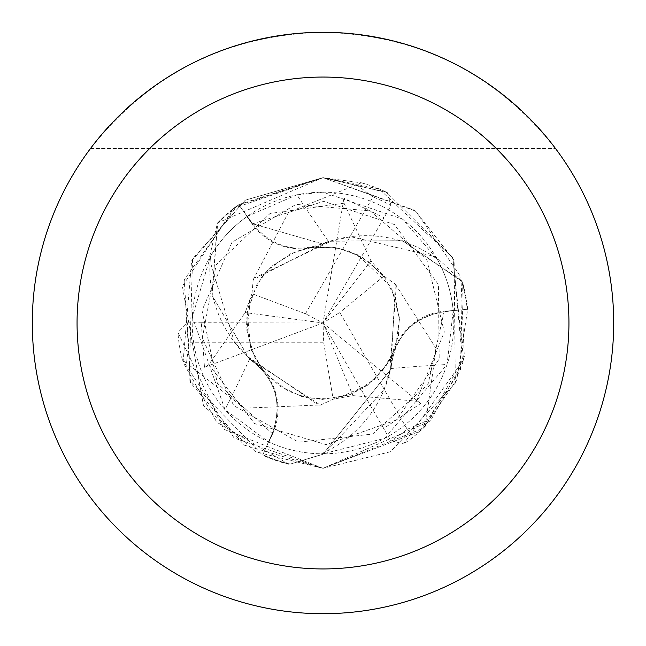 <?xml version="1.0" encoding="UTF-8"?>
<svg xmlns="http://www.w3.org/2000/svg" width="646" height="646" viewBox="0 0 646 646"><rect width="100%" height="100%" fill="white"/><g stroke="black" fill="none" stroke-linecap="round" stroke-linejoin="round"><path stroke-width="0.48" stroke-dasharray="3.23 2.42" d="M321.24 453.799L323 453.807A130.807 130.807 0 0 1 192.193 323A130.807 130.807 0 0 1 323 192.193L296.91 194.817A2459.532 630.9 -103.3 0 0 328.612 241.612A120.172 120.172 0 0 1 437.156 259.127L402.474 219.099L323 192.193A130.807 130.807 0 0 1 453.807 323A130.807 130.807 0 0 1 323 453.807L384.661 438.368L447.056 364.497L453.217 310.532L444.036 311.202A59.109 59.109 0 0 0 390.677 368.551A120.172 120.172 0 0 1 321.24 453.799A130.807 130.807 0 0 1 268.889 442.098L272.701 433.716A59.109 59.109 0 0 0 249.711 358.837A120.172 120.172 0 0 1 248.605 357.836L212.033 295.367L217.185 224.065A144.857 144.857 0 0 1 238.98 204.992L252.659 223.758L323 244.035L329.202 241.103L402.426 240.716L461.591 280.832A144.857 144.857 0 0 1 467.203 309.24L444.117 311.711C411.986 317.63 394.221 336.832 390.822 369.326L323 454.243L290.224 464.103A144.857 144.857 0 0 1 262.809 454.768L272.224 433.539C283.158 402.749 275.406 377.765 248.968 358.578L248.605 357.836A120.172 120.172 0 0 1 210.604 256.074A130.807 130.807 0 0 1 246.917 216.596L252.263 224.081A2440.491 626.014 -103.3 0 1 247.095 216.467L246.917 216.596M323 32.3A290.7 290.7 0 0 1 613.7 323A290.7 290.7 0 0 1 323 613.7A290.7 290.7 0 0 1 32.3 323A290.7 290.7 0 0 1 323 32.3C418.689 34.714 496.209 73.474 555.56 148.58C496.209 73.474 418.689 34.714 323 32.3C227.311 34.714 149.791 73.474 90.44 148.58L555.56 148.58L90.44 148.58C149.791 73.474 227.311 34.714 323 32.3M437.156 259.127A130.807 130.807 0 0 1 453.193 310.314M328.612 241.612A59.109 59.109 0 0 1 252.263 224.081M296.91 194.817L247.095 216.467M461.591 280.832L435.775 256.72L350.616 236.662L331.027 241.241L329.202 241.103L323 244.035L252.659 223.758L238.705 204.604L323 177.658L379.032 188.89L452.927 257.859L462.746 362.955L430.414 420.917L323 468.35L223.847 429.275L177.957 332.399L187.34 322.847L202.432 322.758L201.358 323.242L204.467 367.267L208.731 364.683L245.181 312.567L251.956 293.696M395.409 284.2L436.107 348.533L425.221 426.336L464.337 356.907L460.905 277.077L415.814 211.145L323 177.658L217.678 222.846L212.001 295.254L248.185 356.931L318.502 405.034L244.341 408.183L182.398 359.862L234.143 438.02L323 468.35L390.459 451.748L455.317 383.143L454.13 260.314L414.853 210.362L323.016 177.658L387.382 192.686L390.967 205.589L383.49 218.711L383.611 217.532L343.938 198.209L344.035 203.199L370.941 260.822L383.902 276.133L395.409 284.2L390.83 369.326C394.197 336.865 411.962 317.654 444.117 311.711L467.203 309.24L444.101 311.582C411.954 317.412 394.246 336.598 390.959 369.132L389.926 370.642L383.958 390.087L324.017 453.807L290.224 464.103M390.677 368.551A2459.532 630.9 16.7 0 1 447.056 364.497M262.809 454.768L272.337 433.587C283.36 402.829 275.6 377.902 249.073 358.788M210.604 256.074L192.338 316.855L225.034 409.685L268.889 442.098M249.711 358.837A2459.532 630.9 136.7 0 1 225.034 409.685M208.731 364.683L254.581 423.566L326.093 444.601L396.426 419.989L439.191 359.006L438.408 284.555L394.399 224.517L323.646 201.358L252.554 223.831L238.98 204.992A144.857 144.857 0 0 0 217.185 224.073L209.215 258.473L234.425 342.251L248.282 357.141M252.562 223.831C273.686 248.75 299.155 254.508 328.975 241.079L330.792 241.224M202.432 322.758L323 323L305.501 313.738L251.964 293.696L253.2 279.694L328.967 241.079M396.297 285.863L389.788 370.828L390.959 369.132M253.2 279.694L288.56 212.284L361.38 182.81L323.024 177.642L236.888 205.904L184.255 279.686L190.489 382.723L244.107 445.07L323 468.342L419.771 431.447L460.461 370.206L462.399 281.866A145.342 145.342 0 0 1 467.68 309.192L456.819 379.727L423.203 428.282L323.008 468.342L255.727 451.845L203.474 405.696L182.382 286.218L233.779 208.262L323 177.65L245.205 200.228L191.628 260.831L183.076 362.309L216.781 422.209L288.932 464.288L290.24 464.103L323 454.243L389.926 370.642M416.234 401.118L444.311 331.971L426.764 259.522L370.279 210.919L296.086 204.37L232.003 242.274L202.012 310.403L217.331 383.264L272.224 433.539L262.615 455.204L189.141 379.622L192.54 258.925L245.399 200.099L322.992 177.65L386.558 192.29L452.838 257.657L463.61 359.822L403.661 443.915L390.693 440.564L383.078 427.531L384.031 428.225L420.603 403.524L416.234 401.118L352.877 395.61L333.142 399.18L320.4 405.107L248.968 358.578C275.398 377.732 283.142 402.716 272.224 433.539L272.337 433.595M182.398 359.862A145.35 145.35 0 0 1 177.957 332.399M361.38 182.81A145.35 145.35 0 0 1 387.382 192.686M425.221 426.336A145.35 145.35 0 0 1 403.661 443.915M462.399 281.866L402.515 240.748L331.027 241.241L254.193 278.087M461.583 280.824A144.857 144.857 0 0 1 467.203 309.24L467.68 309.192M320.4 405.107L318.195 405.026M204.467 367.267L323 323L323.727 342.784L188.793 342.784A135.66 135.66 0 0 1 187.34 322.847M383.49 218.711L323 323L245.181 312.567M305.501 313.738L372.968 196.877A135.66 135.66 0 0 1 390.967 205.589M288.932 464.288A145.342 145.342 0 0 1 262.615 455.204M217.678 222.846A145.342 145.342 0 0 1 238.705 204.604M383.078 427.531L323 323L339.772 312.47L407.238 429.332A135.66 135.66 0 0 1 390.693 440.564M407.238 429.332L426.263 421.006M188.793 342.784L186.492 363.432M420.603 403.524L323 323L352.877 395.61M383.902 276.133L339.772 312.47M323.727 342.784L333.142 399.171M372.968 196.877L356.245 184.57M343.938 198.209L323 323L370.941 260.822M444.036 311.202A2440.491 626.014 16.7 0 1 453.217 310.532M272.701 433.716A2440.491 626.014 136.7 0 1 268.696 442.001M344.035 203.199L270.117 213.463L216.144 264.876L202.295 338.092L233.715 405.623L298.589 442.171L372.589 434.072L428.023 384.378L444.109 311.574M290.24 464.103A144.857 144.857 0 0 1 262.817 454.76M201.358 322.774L201.358 323.242M384.015 217.767L383.611 217.532M383.627 428.459L384.031 428.225M310.306 247.547L336.34 247.668L357.714 254.823L389.619 285.379L392.146 290.264L399.309 317.275L398.469 335.5L389.942 360.072L373.897 380.106L350.544 394.375L331.22 399.05L307.932 398.009L287.898 390.967L265.821 373.824L254.217 356.487L246.845 330.267L250.559 298.355M394.69 349.728L381.544 372.249L363.65 387.81L348.783 395.021L321.894 399.494L301.278 396.353L279.532 385.961L262.97 370.441L250.721 348.065L247.224 312.398L249.647 301.278L261.145 277.95L272.136 265.853L296.046 251.383L314.231 247.006L340.184 248.435L361.865 257.108L380.559 272.58M264.012 371.725L251.585 350.439L246.554 326.077L247.127 313.278L256.462 285.233L267.799 270.044L289.965 253.999L309.046 247.781L333.796 247.265L348.372 250.834L369.665 262.365L385.476 278.862L395.505 298.573L399.414 319.423L395.602 347.112L386.397 365.822L367.372 385.323L337.882 398.057"/><path stroke-width="0.97" d="M323 32.3A290.7 290.7 0 0 1 613.7 323A290.7 290.7 0 0 1 323 613.7A290.7 290.7 0 0 1 32.3 323A290.7 290.7 0 0 1 323 32.3M323 77.06A245.94 245.94 0 0 1 568.94 323A245.94 245.94 0 0 1 323 568.94A245.94 245.94 0 0 1 77.06 323A245.94 245.94 0 0 1 323 77.06"/></g></svg>
